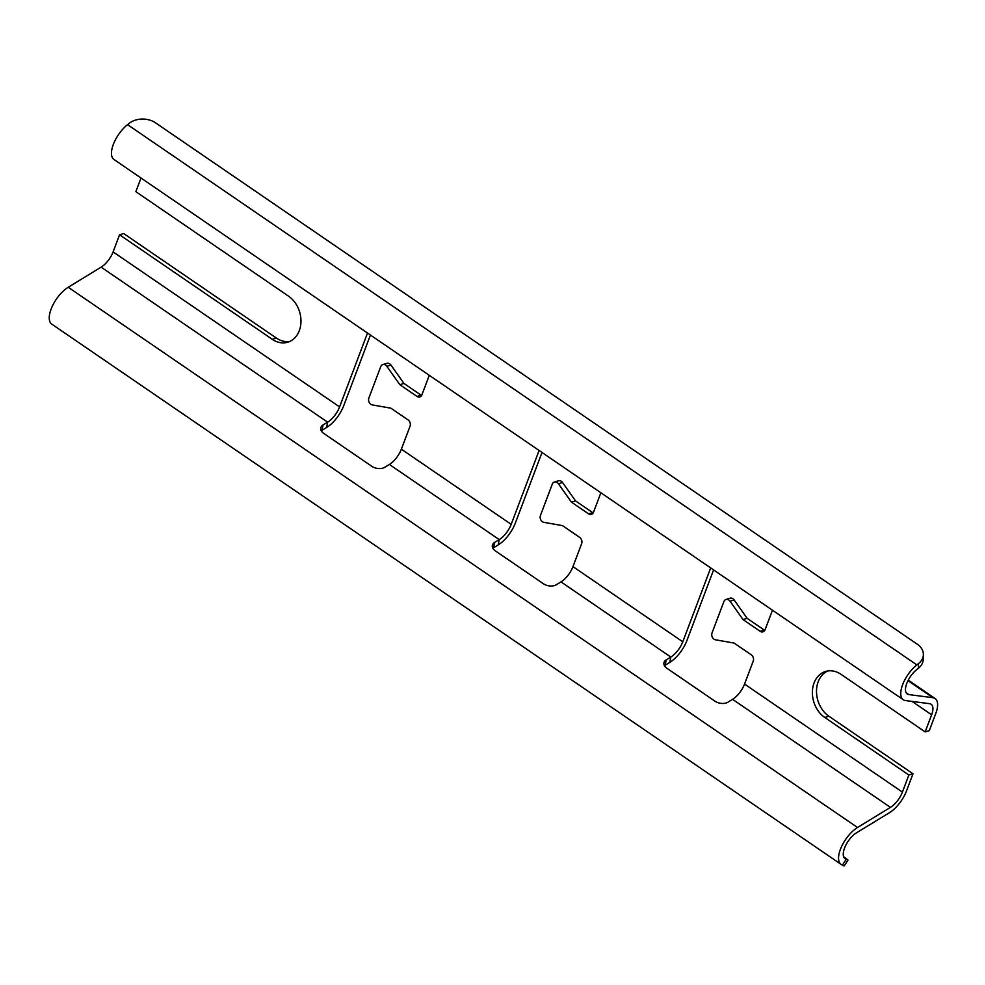 <?xml version="1.0" encoding="UTF-8"?>
<svg xmlns="http://www.w3.org/2000/svg" width="985" height="985" viewBox="0 0 985 985"><rect width="100%" height="100%" fill="white"/><g stroke="black" fill="none" stroke-linecap="round" stroke-linejoin="round"><path stroke-width="1.48" d="M710.69 567.914L682.777 641.789A16.252 7.227 -55.6 0 1 670.81 657.057L666.192 659.876A9.284 5.848 -169.4 0 0 663.927 662.856A9.284 5.848 -169.4 0 0 666.943 668.31L714.987 701.197A9.284 5.848 -169.4 0 0 727.964 702.157L732.581 699.338A16.252 7.227 124.4 0 0 744.549 684.07L753.229 661.095A4.642 3.644 -106.6 0 0 751.272 654.828L734.12 643.082L715.43 639.782A4.642 3.644 -106.6 0 1 712.044 632.912L723.901 601.552A4.642 3.644 73.4 0 1 726.007 599.446A4.642 3.644 73.4 0 1 728.814 599.976A4.642 3.644 73.4 0 1 730.008 601.182L743.01 619.565L760.161 631.311A4.642 3.644 -106.6 0 0 762.969 631.841A4.642 3.644 -106.6 0 0 765.074 629.735L772.462 610.195M726.007 599.446L730.131 598.215A4.642 3.644 73.4 0 1 732.938 598.745A4.642 3.644 73.4 0 1 734.145 599.951L747.135 618.334L764.298 630.08A4.642 3.644 -106.6 0 0 764.779 630.363M539.103 450.477L511.19 524.352A16.252 7.227 -55.6 0 1 499.223 539.62L494.593 542.439A9.284 5.848 -169.4 0 0 492.34 545.419A9.284 5.848 -169.4 0 0 495.356 550.861L543.4 583.748A9.284 5.848 -169.4 0 0 556.377 584.721L560.994 581.889A16.252 7.227 124.4 0 0 572.962 566.621L581.642 543.646A4.642 3.644 -106.6 0 0 579.685 537.379L562.534 525.633L543.843 522.333A4.642 3.644 -106.6 0 1 540.457 515.463L552.302 484.103A4.642 3.644 73.4 0 1 554.42 482.01A4.642 3.644 73.4 0 1 557.214 482.539A4.642 3.644 73.4 0 1 558.421 483.746L571.411 502.116L588.574 513.862A4.642 3.644 -106.6 0 0 591.382 514.392A4.642 3.644 -106.6 0 0 593.487 512.298L600.875 492.759M554.42 482.01L558.544 480.779A4.642 3.644 73.4 0 1 561.351 481.308A4.642 3.644 73.4 0 1 562.558 482.515L575.548 500.897L592.699 512.631A4.642 3.644 -106.6 0 0 593.192 512.926M367.504 333.041L339.591 406.904A16.252 7.227 -55.6 0 1 327.623 422.171L323.006 424.991A9.284 5.848 -169.4 0 0 320.753 427.983A9.284 5.848 -169.4 0 0 323.769 433.425L371.813 466.311A9.284 5.848 -169.4 0 0 384.778 467.272L389.395 464.452A16.252 7.227 124.4 0 0 401.363 449.185L410.055 426.209A4.642 3.644 -106.6 0 0 408.098 419.942L390.934 408.196L372.256 404.897A4.642 3.644 -106.6 0 1 368.87 398.026L380.715 366.666A4.642 3.644 73.4 0 1 382.82 364.561A4.642 3.644 73.4 0 1 385.627 365.09A4.642 3.644 73.4 0 1 386.834 366.297L399.824 384.679L416.987 396.426A4.642 3.644 -106.6 0 0 419.795 396.955A4.642 3.644 -106.6 0 0 421.9 394.85L429.275 375.322M382.82 364.561L386.957 363.342A4.642 3.644 73.4 0 1 389.764 363.871A4.642 3.644 73.4 0 1 390.971 365.078L403.961 383.448L421.112 395.194A4.642 3.644 -106.6 0 0 421.605 395.477M713.596 569.909L686.902 640.558A23.209 10.318 -55.6 0 1 669.812 662.363L665.195 665.195A9.284 5.848 10.6 0 0 664.456 665.712M847.974 860.139L844.145 865.95A18.567 0.628 -146.6 0 1 842.372 865.113L841.412 864.571A23.209 10.318 124.4 0 1 841.079 864.362A23.209 10.318 124.4 0 1 841.325 847.1A23.209 10.318 124.4 0 1 857.516 827.499L890.44 807.38A16.252 7.227 -55.6 0 0 902.408 792.112L908.872 775.023L912.996 773.791L906.532 790.881A23.209 10.318 -55.6 0 1 889.443 812.699L856.519 832.805A16.252 7.227 124.4 0 0 845.192 846.534A16.252 7.227 124.4 0 0 845.007 858.612A16.252 7.227 124.4 0 0 845.241 858.76L846.213 859.314A18.567 0.628 33.4 0 0 847.974 860.139A18.567 0.628 33.4 0 0 843.628 856.741M370.422 335.035L343.728 405.672A23.209 10.318 -55.6 0 1 326.626 427.49L322.009 430.31A9.284 5.848 10.6 0 0 321.282 430.827M542.009 452.472L515.315 523.121A23.209 10.318 -55.6 0 1 498.213 544.927L493.596 547.746A9.284 5.848 10.6 0 0 492.869 548.276M918.402 668.261L918.537 663.558A18.567 13.667 1.7 0 0 923.376 654.717L923.228 659.421A18.567 13.667 -178.3 0 1 918.402 668.261L916.727 669.591A16.252 7.227 124.4 0 0 906.865 683.196A16.252 7.227 124.4 0 0 907.222 693.994A16.252 7.227 124.4 0 0 908.761 694.56L932.893 697.7A23.209 10.318 -55.6 0 1 935.097 698.525A23.209 10.318 -55.6 0 1 935.75 713.583L929.286 730.673L925.161 731.904L841.079 674.356A25.536 20.057 73.4 0 0 825.652 671.438A25.536 20.057 73.4 0 0 812.379 692.036A25.536 20.057 73.4 0 0 824.79 717.474L828.914 716.243A25.536 20.057 73.4 0 1 816.516 692.147A25.536 20.057 73.4 0 1 827.757 670.97M912.996 773.791L828.914 716.243M918.537 663.558L916.863 664.887A23.209 10.318 124.4 0 0 902.777 684.304A23.209 10.318 124.4 0 0 903.282 699.744A23.209 10.318 124.4 0 0 905.486 700.557L929.618 703.696A16.252 7.227 -55.6 0 1 931.157 704.263A16.252 7.227 -55.6 0 1 931.625 714.802L925.161 731.904M908.872 775.023L824.79 717.474M289.725 341.475A25.536 20.057 73.4 0 1 276.403 338.077L123.691 233.556L119.554 234.787L113.103 251.889A16.252 7.227 -55.6 0 1 101.135 267.144L68.211 287.263A23.209 10.318 124.4 0 0 52.02 306.877A23.209 10.318 124.4 0 0 51.774 324.139L841.079 864.362M141.015 178.014L135.856 191.669L288.568 296.19A25.536 20.057 73.4 0 1 300.967 321.639A25.536 20.057 73.4 0 1 287.694 342.226A25.536 20.057 73.4 0 1 272.279 339.308L119.554 234.787M923.376 654.717A18.567 13.667 1.7 0 0 917.306 644.227L155.458 122.78A18.567 13.667 1.7 0 0 129.232 123.322L127.557 124.652A23.209 10.318 124.4 0 0 113.46 144.081A23.209 10.318 124.4 0 0 113.977 159.508L903.282 699.744M403.961 383.448L399.824 384.679M571.411 502.116L575.548 500.897M747.135 618.334L743.01 619.565M932.893 697.7L907.985 680.66M908.761 694.56L906.126 692.763M931.625 714.802L912.048 701.406M902.408 792.112L744.549 684.07M682.777 641.789L572.962 566.621M511.19 524.352L401.363 449.185M890.44 807.38L732.581 699.338M669.812 662.363L670.81 657.057L560.994 581.889M498.213 544.927L499.223 539.62L389.395 464.452M326.626 427.49L327.623 422.171L101.135 267.144M857.516 827.499L68.211 287.263M339.591 406.904L113.103 251.889M916.863 664.887L127.557 124.652M842.372 865.113L846.213 859.314M421.112 395.194L416.987 396.426M390.971 365.078L386.834 366.297M323.006 424.991L322.009 430.31M272.279 339.308L276.403 338.077M558.421 483.746L562.558 482.515M588.574 513.862L592.699 512.631M494.593 542.439L493.596 547.746M764.298 630.08L760.161 631.311M734.145 599.951L730.008 601.182M666.192 659.876L665.195 665.195M935.097 698.525L908.244 680.142"/></g></svg>
